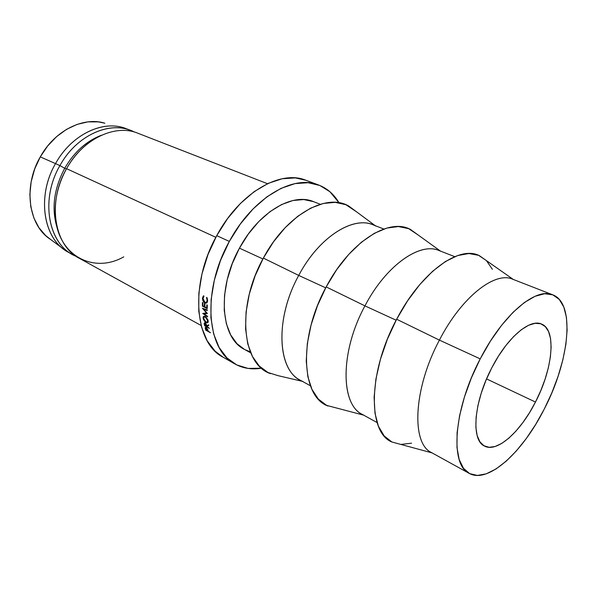 <?xml version="1.0" encoding="UTF-8"?>
<svg xmlns="http://www.w3.org/2000/svg" width="597" height="597" viewBox="0 0 597 597"><rect width="100%" height="100%" fill="white"/><g stroke="black" fill="none" stroke-linecap="round" stroke-linejoin="round"><path stroke-width="0.9" d="M535.472 402.042C520.547 431.765 497.04 453.056 484.458 446.041C470.869 440.302 473.645 402.132 491.749 367.886L485.876 380.52L481.189 393.333L477.884 405.773L476.1 417.281L475.876 427.377L477.182 435.676L479.943 441.87L483.98 445.772L489.122 447.31L495.122 446.489L501.741 443.422L508.734 438.265L515.838 431.25L522.808 422.669L529.427 412.818L535.472 402.042L540.748 390.692L545.091 379.147L548.344 367.782L550.389 356.969L551.135 347.096L550.538 338.521L548.568 331.574L545.27 326.574L540.725 323.753L535.076 323.305L528.502 325.305L521.256 329.768L513.636 336.544L505.95 345.409L498.54 356.006L491.749 367.886C507.151 337.596 529.935 318.417 541.554 324.059C556.777 329.775 552.815 368.991 535.472 402.042L486.555 378.916L535.472 402.042M552.762 294.828L512.644 279.202C494.935 271.06 461.488 297.127 439.407 340.111L480.219 358.879C502.89 314.44 535.994 287 552.762 294.828C575.687 303.239 569.419 361.058 544.322 408.96C522.681 452.19 488.018 484.16 469.197 473.369C449.765 464.921 453.489 409.326 480.219 358.879L439.407 340.111C461.794 296.5 495.801 270.463 513.36 279.5M513.308 279.463L479.354 255.658C459.197 244.986 421.019 272.128 396.647 319.246L439.407 340.111L396.647 319.246L387.423 339.103L380.408 359.379L375.916 379.08L374.11 397.296L374.991 413.228L378.423 426.243L384.169 435.914L391.871 441.989L432.116 452.914M454.757 256.658L439.004 250.524C419.781 241.882 385.931 265.531 364.946 305.873L396.139 320.216L364.946 305.873C386.587 264.232 421.736 240.718 440.698 251.262M440.452 251.083L410.535 229.502C389.035 217.308 349.745 241.86 326.178 286.918L364.946 305.873L326.178 286.918L317.492 305.642L311.112 324.865L307.313 343.663L306.231 361.178L307.836 376.632L311.97 389.423L318.358 399.102L326.649 405.4L363.663 415.154M383.811 229.024L373.006 224.815C352.67 215.83 318.716 237.419 298.724 275.426L325.693 287.829L298.724 275.426C319.671 235.517 355.73 214.211 375.744 226.062M375.229 225.681L348.849 206.107C326.35 192.592 286.179 214.853 263.352 258.091L298.724 275.426L263.352 258.091L255.143 275.799L249.3 294.075L246.076 312.059L245.576 328.91L247.755 343.902L252.427 356.431L259.299 366.065L268.016 372.521L278.15 375.677L302.373 381.341M250.733 352.857L244.382 349.357C220.591 337.947 216.666 288.769 239.442 248.165L248.412 233.927L258.755 221.584L269.978 211.666L281.56 204.562L292.993 200.502L303.806 199.555L313.529 201.644C292.381 192.421 258.523 212.233 239.442 248.165L262.889 258.949L239.442 248.165L232.27 263.658L227.218 279.68L224.517 295.493L224.241 310.388L226.345 323.723L230.688 334.954L237.002 343.7L244.434 349.387M318.597 184.995L305.873 180.249C280.306 169.503 239.621 192.756 216.733 235.643L229.33 241.419C252.456 197.988 293.202 174.294 318.597 184.995C327.156 188.309 333.962 194.234 339.014 202.771L329.954 191.764L319.917 185.518L308.142 182.712L295.03 183.607L281.09 188.339L266.904 196.853L253.113 208.875L240.382 223.957L229.33 241.419L216.733 235.643L208.025 254.449L201.98 273.919L198.861 293.12L198.764 311.164L201.599 327.253L207.159 340.745L215.092 351.163L223.196 357.267M267.486 183.712L137.817 133.206C115.393 123.691 82.886 138.75 66.551 168.667L215.838 237.315L66.551 168.667C72.446 158.287 79.767 149.735 88.513 143.019M64.715 168.257L66.357 169.011L64.715 168.257C74.237 151.959 86.483 140.952 101.453 135.235C86.483 140.952 74.237 151.959 64.715 168.257L59.901 165.615L64.715 168.257C53.588 189.443 51.193 209.704 57.543 229.054C51.193 209.704 53.588 189.443 64.715 168.257M134.355 132.034C111.863 119.84 76.983 134.273 59.901 165.615C76.132 135.922 108.557 121.034 131.004 130.556L134.355 132.034M131.004 130.556L126.512 128.803C104.057 119.288 71.692 134.064 55.528 163.6L59.901 165.615L55.528 163.6C70.879 135.623 100.93 120.572 123.139 127.654L128.728 129.743M62.655 248.374L50.461 239.36C28.559 225.711 22.798 186.749 40.283 156.884L47.693 145.944L56.581 136.638L66.551 129.355L77.14 124.385L87.893 121.878L98.363 121.878L104.848 123.206C83.431 116.415 54.775 130.534 40.283 156.884L55.528 163.6L40.283 156.884L34.686 168.988L31.171 181.712L29.857 194.488L30.79 206.756L33.887 217.995L38.969 227.755L45.775 235.673L50.476 239.367M68.662 252.419L65.61 250.561C42.85 236.449 37.029 195.316 55.528 163.6C36.059 196.868 43.685 239.979 68.655 252.419L72.879 254.747C47.909 242.315 40.35 199.055 59.901 165.615C39.327 200.696 48.939 245.949 76.162 256.367L72.879 254.747M123.758 256.852C93.095 274.419 56.409 254.994 55.23 214.136C54.685 198.585 58.461 183.428 66.551 168.667C46.872 202.368 54.327 245.867 79.282 258.277L201.122 325.492M305.977 180.287L295.358 177.921L282.209 178.742L268.262 183.354L254.091 191.704L240.345 203.547L227.688 218.412L216.733 235.643C189.353 284.239 194.562 343.088 223.054 357.185L234.852 363.916C206.532 349.946 201.682 290.635 229.33 241.419L220.517 260.441L214.36 280.127L211.129 299.515L210.913 317.708L213.644 333.91L219.106 347.469L226.95 357.909L236.763 364.931L248.061 368.416L261.583 368.207C251.792 369.797 242.882 368.371 234.852 363.916M203.801 309.283L207.383 313.515L204.032 313.858L207.562 316.313L207.607 316.858L202.719 313.462L206.51 312.985L202.435 308.231L207.256 309.977L207.271 310.544L203.801 309.283L204.465 308.962L203.801 309.283L207.271 310.544L207.256 309.977L202.435 308.231L206.51 312.985L206.86 312.806L202.719 313.462L207.607 316.858L207.562 316.313L204.032 313.858L207.383 313.515L203.801 309.283M207.241 308.679L202.398 306.104L202.428 302.507L202.928 302.769L202.89 305.798L204.375 306.589L204.413 303.56L204.913 303.821L204.875 306.858L206.741 307.851L206.786 304.813L207.286 305.074L207.241 308.679L207.286 305.074L206.786 304.813L206.741 307.851L204.875 306.858L204.913 303.821L204.413 303.56L204.375 306.589L202.89 305.798L202.928 302.769L202.428 302.507L202.398 306.104L207.241 308.679M209.368 328.387L204.577 325.753L204.413 322.843L205.756 323.44L206.823 325.656L208.651 324.813L208.763 325.44L206.958 326.275L209.368 328.387L206.958 326.275L208.763 325.44L208.651 324.813L206.823 325.656L205.144 322.962L204.196 323.104L204.338 324.649L204.711 324.38L204.577 325.753L209.368 328.387M203.48 319.529L203.077 317.671L203.57 316.425L204.316 316.171L205.778 316.798L207.838 319.671L208.211 321.537L207.756 322.723L206.599 322.85L205.107 321.895L203.48 319.529M203.234 296.112L203.726 295.776L203.973 296.448L203.084 297.769L203.07 299.59L204.898 302.38L205.726 302.597L206.905 301.575L207.099 299.843L206.472 297.754L206.801 297.388L207.204 298.194L207.607 300.791L206.614 303.037L204.846 302.948L203.07 300.97L202.495 298.119L203.234 296.112M210.495 332.768L205.719 330.126L205.226 327.596L206.614 327.917L208.152 331.074L210.495 332.768L208.152 331.074L207.607 329.313L206.122 327.566L205.196 327.671L205.719 330.126L210.495 332.768M244.971 349.67L250.307 351.842M356.476 211.763L345.835 204.696L335.208 202.346L323.335 203.458L310.686 208.122L297.784 216.263L285.202 227.636L273.538 241.778L263.352 258.091C236.158 306.746 241.949 364.342 270.448 373.625M302.992 381.49C277.799 373.11 273.829 320.35 298.724 275.426C274.933 318.432 277.277 369.342 300.284 380.192L310.433 385.789M417.907 234.822L408.669 228.658L398.423 226.554L386.826 228.076L374.319 233.323L361.409 242.218L348.685 254.464L336.745 269.583L326.178 286.918C298.194 337.783 301.261 396.647 327.925 406.005M363.954 415.228C340.618 406.826 339.312 352.894 364.946 305.873C340.059 351.581 340.394 404.318 362.304 414.4L377.103 422.564M401.154 444.384L411.587 443.19M492.383 269.292L486.488 260.702M486.354 260.568L478.585 255.329L468.884 253.524L457.698 255.553L445.444 261.501L432.624 271.262L419.818 284.523L407.624 300.761L396.647 319.246C367.789 372.61 367.692 432.81 392.095 442.093M432.183 452.936C411.154 444.675 412.967 389.513 439.407 340.111C413.318 388.871 411.117 443.496 431.497 452.578L469.197 473.369M544.322 408.96L535.71 424.377L526.27 438.541L516.293 450.989L506.077 461.28L495.943 469.018L486.257 473.831L477.376 475.436L469.667 473.622L463.488 468.302L459.175 459.526L456.981 447.526L457.093 432.706L459.593 415.631L464.429 397.057L471.406 377.834L480.219 358.879L490.435 341.096L501.57 325.343L513.069 312.298L524.405 302.5L535.084 296.269L544.665 293.731L552.8 294.843L559.247 299.395L563.822 307.059L566.456 317.432L567.128 330.044L565.889 344.394L562.829 359.969L558.098 376.259L551.867 392.759L544.322 408.96M205.816 327.432L205.174 327.932L205.816 327.432M206.525 327.843L207.413 329.887L207.726 329.648L207.659 330.805L207.995 330.537L206.069 329.925L207.659 330.805L206.525 327.843M205.801 328.962L206.069 329.925L206.047 327.969L205.801 328.962M202.987 298.418L203.973 296.448L203.726 295.776L202.495 298.119C202.473 300.321 203.256 301.933 204.846 302.948L207.01 302.694L207.607 300.791L206.801 297.388L207.107 300.537L206.592 302.201L204.898 302.38L202.987 298.418M207.622 300.358L207.107 300.537L207.622 300.358M206.928 297.612L206.472 297.754L206.928 297.612M207.129 302.53L206.487 302.321L207.129 302.53M205.719 302.612L204.846 302.948L205.719 302.612M203.047 297.933L202.495 298.119L203.047 297.933M208.174 320.955L205.278 316.477L203.256 316.806L203.122 318.253L206.114 322.634L208.077 322.305L208.174 320.955M206.562 322.335L206.114 322.634L206.562 322.335M203.584 317.97L203.122 318.253L203.584 317.97M204.749 316.716L204.786 316.261L204.749 316.716M208.077 320.462L207.599 321.828L206.025 322.126L203.607 318.5L203.741 317.313L205.331 317.014L207.681 320.708L208.077 320.462M205.741 316.776L205.331 317.014L205.741 316.776M204.943 322.873L204.144 323.432L204.943 322.873M208.696 325.052L206.958 326.275L208.696 325.052M204.95 325.477L204.577 325.753L204.95 325.477M205.555 323.246L205.234 323.47L206.346 325.395L206.696 325.149L206.555 326.402L208.181 325.223L206.555 326.402L204.958 325.529L206.555 326.402L205.234 323.47L205.555 323.246M204.734 324.492L204.958 325.529L205.032 323.387L204.734 324.492M204.875 306.373L204.375 306.589L204.875 306.373M206.114 302.888L205.398 303.172L206.114 302.888M207.241 307.627L206.741 307.851L207.241 307.627M202.98 305.851L202.398 306.104L202.98 305.851M205.428 313.104L204.032 313.858L205.428 313.104M204.458 320.604L206.42 322.298L207.666 321.589L206.883 318.574L205.331 317.014L203.958 316.992L203.629 317.611L204.458 320.604M313.522 201.644L320.276 204.271M205.577 327.387L205.196 327.678M207.443 301.828L206.584 302.142M203.793 295.963L203.219 296.134M203.249 316.835L204.375 316.179M208.204 321.425L207.599 321.813M205.211 316.44L204.629 316.783M204.644 322.798L204.196 323.104M204.95 323.38L205.361 323.096"/></g></svg>
